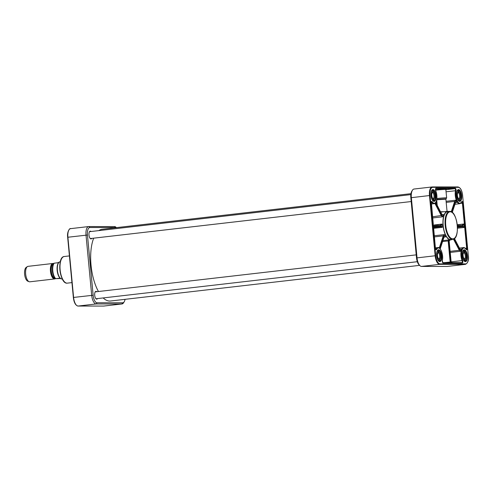 <?xml version="1.0" encoding="UTF-8"?>
<svg xmlns="http://www.w3.org/2000/svg" width="493" height="493" viewBox="0 0 493 493"><rect width="100%" height="100%" fill="white"/><g stroke="black" fill="none" stroke-linecap="round" stroke-linejoin="round"><path stroke-width="0.74" d="M410.952 193.669L102.18 229.282A36.106 15.203 83.4 0 0 98.871 230.607M93.676 238.168A36.106 15.203 83.4 0 0 98.44 291.517M103.185 297.938A36.106 15.203 83.4 0 0 110.457 301.013L419.617 265.357M55.395 278.625A7.783 3.278 -96.6 0 1 54.643 278.946A7.783 3.278 -96.6 0 1 54.483 278.952A7.783 3.278 -96.6 0 1 50.471 271.396A7.783 3.278 -96.6 0 1 52.856 263.484A7.783 3.278 -96.6 0 1 53.669 263.619M59.296 262.085L57.656 262.775L54.027 263.213C53.373 263.49 52.813 264.988 52.344 267.699C51.808 275.186 55.487 279.235 55.493 278.705L59.117 278.262L61.231 278.835M59.721 278.508L55.493 278.699M60.885 278.662A8.43 3.55 -96.6 0 1 60.719 278.588A8.43 3.55 -96.6 0 1 57.206 270.817A8.43 3.55 -96.6 0 1 58.858 262.449A8.43 3.55 -96.6 0 1 59 262.338M62.284 278.933L62.063 278.958A8.646 3.642 -96.6 0 1 61.884 278.97A8.646 3.642 -96.6 0 1 61.058 278.755A8.646 3.642 -96.6 0 1 57.453 270.786A8.646 3.642 -96.6 0 1 59.148 262.202A8.646 3.642 -96.6 0 1 60.078 261.777L60.306 261.752M54.643 278.946L29.845 281.805A7.783 3.278 -96.6 0 1 29.685 281.811A7.783 3.278 -96.6 0 1 29.118 281.7A7.783 3.278 -96.6 0 1 25.698 274.447A7.783 3.278 -96.6 0 1 27.38 266.608A7.783 3.278 -96.6 0 1 28.064 266.343L52.856 263.484M29.118 281.7L27.768 281.176A7.093 2.983 -96.6 0 1 24.65 274.57A7.093 2.983 -96.6 0 1 26.178 267.422L27.38 266.608M116.391 227.643L116.114 227.365A8.646 3.642 83.4 0 0 114.499 226.57L88.869 226.546A8.646 3.642 83.4 0 0 88.691 226.558A8.646 3.642 83.4 0 0 86.022 235.149L91.71 295.35A8.646 3.642 83.4 0 0 96.19 303.953L121.814 303.978A8.646 3.642 83.4 0 0 121.993 303.965A8.646 3.642 83.4 0 0 123.558 302.788L124.211 301.753A7.568 3.186 -96.6 0 1 122.689 302.788L97.059 302.77A7.568 3.186 -96.6 0 1 93.146 295.239L87.452 235.032A7.568 3.186 -96.6 0 1 89.948 227.513L115.572 227.532A7.568 3.186 -96.6 0 1 116.194 227.667M125.056 299.331A7.568 3.186 -96.6 0 1 124.211 301.753M91.026 231.513A3.913 1.645 83.4 0 0 89.498 231.679A3.913 1.645 83.4 0 0 88.999 235.038A3.913 1.645 83.4 0 0 90.293 238.569A3.913 1.645 83.4 0 0 91.821 238.384M96.714 291.72A3.913 1.645 83.4 0 0 95.192 291.887A3.913 1.645 83.4 0 0 94.693 295.239A3.913 1.645 83.4 0 0 95.987 298.77A3.913 1.645 83.4 0 0 97.509 298.592M89.461 231.747A3.784 1.59 -96.6 0 1 90.108 231.291A3.784 1.59 -96.6 0 1 90.786 231.537M91.581 238.415A3.784 1.59 -96.6 0 1 90.977 238.809A3.784 1.59 -96.6 0 1 90.244 238.513M95.155 291.948A3.784 1.59 -96.6 0 1 95.796 291.499A3.784 1.59 -96.6 0 1 96.474 291.745M97.269 298.616A3.784 1.59 -96.6 0 1 96.665 299.017A3.784 1.59 -96.6 0 1 95.932 298.721M433.39 226.688L440.779 226.694L442.381 227.322A14.377 6.052 -96.6 0 1 442.073 224.081L440.619 224.974A0.431 0.394 -90 0 0 440.576 224.974L440.619 224.974A0.431 0.394 -90 0 1 441.007 225.363L442.073 224.081L434.364 224.968M439.768 248.343L443.792 236.202A0.869 0.536 151.8 0 1 443.805 236.159L444.353 234.6L443.269 235.876A1.3 0.789 -27.5 0 0 443.244 235.944L439.269 247.948M450.922 262.627L448.747 240.948A0.869 0.783 88.1 0 1 448.741 240.886L448.926 239.912L448.168 240.904A1.3 1.177 -90 0 0 448.174 240.997L450.158 261.962L450.596 262.627M448.833 211.497A14.377 6.052 83.4 0 0 447.527 211.318A14.377 6.052 83.4 0 0 443.084 225.597A14.377 6.052 83.4 0 0 450.818 239.888A14.377 6.052 83.4 0 0 452.05 239.419M463.371 252.995A2.989 1.257 -96.6 0 1 463.42 252.958L463.944 252.219L463.796 250.647L463.309 250.487M464.431 261.08L464.597 259.25L463.95 258.652M463.747 250.524L464.529 250.654L464.671 252.225L464.153 252.958L463.346 253.051M464.314 250.456L464.529 250.654A5.189 2.182 -96.6 0 1 466.834 255.756A5.189 2.182 -96.6 0 1 465.478 260.828L464.535 261.161M464.049 258.733L464.683 258.659L465.33 259.256L465.306 261.068M463.944 252.219A3.642 1.534 83.4 0 0 463.562 252.619A3.642 1.534 83.4 0 0 463.112 255.916A3.642 1.534 83.4 0 0 464.301 259.022A3.642 1.534 83.4 0 0 464.597 259.25M465.33 259.256A3.642 1.534 83.4 0 0 466.181 255.75A3.642 1.534 83.4 0 0 464.671 252.225M464.153 252.958A2.989 1.257 -96.6 0 1 465.318 255.818A2.989 1.257 -96.6 0 1 464.683 258.659M438.419 258.708L439.06 258.634L439.707 259.232L439.861 260.803L438.906 261.136M438.098 250.499L438.887 250.629A5.189 2.182 -96.6 0 1 441.204 255.713A5.189 2.182 -96.6 0 1 439.861 260.803L439.688 261.043M438.671 250.432L439.041 252.2L438.517 252.94L437.722 253.026M438.807 261.068L438.98 259.238L438.332 258.634M437.741 252.977A2.989 1.257 -96.6 0 1 437.784 252.94L438.308 252.206L438.16 250.629L437.679 250.469M439.707 259.232A3.642 1.534 83.4 0 0 440.551 255.713A3.642 1.534 83.4 0 0 439.041 252.2M438.308 252.206A3.642 1.534 83.4 0 0 437.932 252.595A3.642 1.534 83.4 0 0 437.488 255.892A3.642 1.534 83.4 0 0 438.671 259.004A3.642 1.534 83.4 0 0 438.98 259.238M438.517 252.94A2.989 1.257 -96.6 0 1 439.688 255.781A2.989 1.257 -96.6 0 1 439.06 258.634M432.053 192.769A2.989 1.257 -96.6 0 1 432.133 192.708L432.657 191.974L432.527 190.403L432.004 190.243M433.076 200.83L433.236 198.999L432.601 198.402M432.509 190.316L433.267 190.452L433.396 192.024L432.866 192.757L432.022 192.855M433.051 190.255L433.267 190.452A5.189 2.182 -96.6 0 1 435.529 195.659A5.189 2.182 -96.6 0 1 434.105 200.626L433.236 200.941M432.743 198.519L433.976 199.055L433.926 200.867M432.657 191.974A3.642 1.534 83.4 0 0 432.244 192.393A3.642 1.534 83.4 0 0 431.794 195.69A3.642 1.534 83.4 0 0 432.977 198.796A3.642 1.534 83.4 0 0 433.236 198.999M433.976 199.055A3.642 1.534 83.4 0 0 434.869 195.616A3.642 1.534 83.4 0 0 433.396 192.024M432.866 192.757A2.989 1.257 -96.6 0 1 434.006 195.666A2.989 1.257 -96.6 0 1 433.335 198.451M458.379 198.55L459.581 199.086L459.704 200.651L458.872 200.971M458.176 190.353L458.928 190.483A5.189 2.182 -96.6 0 1 461.158 195.752A5.189 2.182 -96.6 0 1 459.704 200.651L459.525 200.891M458.712 190.292L459.045 192.054L458.515 192.794L457.64 192.892M458.681 200.83L458.847 199.012L458.207 198.408M457.683 192.788A2.989 1.257 -96.6 0 1 457.775 192.72L458.305 191.987L458.188 190.415L457.64 190.255M459.581 199.086A3.642 1.534 83.4 0 0 460.499 195.684A3.642 1.534 83.4 0 0 459.045 192.054M458.305 191.987A3.642 1.534 83.4 0 0 457.868 192.412A3.642 1.534 83.4 0 0 457.424 195.709A3.642 1.534 83.4 0 0 458.607 198.815A3.642 1.534 83.4 0 0 458.847 199.012M458.515 192.794A2.989 1.257 -96.6 0 1 459.636 195.727A2.989 1.257 -96.6 0 1 458.946 198.482M452.728 239.339L450.781 239.561A14.05 5.916 -96.6 0 1 443.225 225.597A14.05 5.916 -96.6 0 1 447.564 211.645L449.511 211.417A14.05 5.916 83.4 0 0 445.173 225.375A14.05 5.916 83.4 0 0 452.728 239.339C460.776 238.982 457.424 209.932 449.511 211.417M455.575 202.42L456.937 202.383L455.544 202.315A0.869 0.518 -26.2 0 0 455.514 202.383L455.409 202.697M457.418 226.712L462.563 226.712L464.178 227.439L462.915 226.238L457.387 226.232M459.778 249.908L459.31 250.29L460.622 251.245L459.778 249.908A0.869 0.592 19.8 0 1 459.735 249.834L459.248 250.179A1.3 0.875 -161.7 0 0 459.31 250.29L450.134 251.35M435.689 202.592L442.024 214.775A0.869 0.573 -162.4 0 0 442.048 214.819L443.429 214.51L442.061 214.763M444.094 211.719L440.52 211.744M434.912 203.381L441.334 215.731A1.3 0.875 -161.7 0 0 441.371 215.798L442.671 216.803L441.845 215.429A0.869 0.592 19.1 0 1 441.82 215.379L435.374 202.987M444.156 236.88L445.549 236.899L444.125 236.769A0.869 0.518 -26.8 0 0 444.107 236.813L440.15 248.749M432.46 216.821L441.845 215.429M441.334 215.731L441.82 215.379A15.24 6.415 83.4 0 1 442.024 214.775L441.894 214.529M433.47 227.538L440.779 226.694A0.431 0.376 -90.8 0 0 441.118 226.219L433.347 226.213M433.544 228.345L442.381 227.322L441.118 226.219M440.736 226.694A0.431 0.394 -90 0 0 441.087 226.219A15.24 6.415 83.4 0 1 441.007 225.363A0.431 0.376 -90.8 0 0 440.637 224.974L440.613 224.974M443.805 236.159L443.269 235.876L434.358 236.905M444.002 237.127L444.107 236.813A15.24 6.415 83.4 0 1 443.792 236.202L443.244 235.944M440.212 248.823L444.125 236.769M450.306 239.912L449.111 240.886A0.869 0.783 -88 0 0 449.111 240.948L451.095 261.919L451.859 262.627M448.741 240.886L442.622 241.539M449.111 240.948A15.24 6.415 83.4 0 1 448.747 240.948L448.174 240.997M459.809 248.977L459.938 249.224A0.869 0.573 -163.1 0 0 459.981 249.298L461.349 249.045L459.994 249.242M457.319 225.375L462.835 225.381L463.858 224.001L462.44 224.993A0.431 0.394 90 0 1 462.835 225.381L462.915 226.238A0.431 0.394 90 0 1 462.563 226.712L457.442 227.304M452.272 212.403L455.532 202.568L456.937 202.383A8.215 3.457 -96.6 0 1 455.791 200.183L454.694 201.409L455.224 201.699L455.791 200.183L446.091 201.304M446.196 202.389L454.694 201.409A1.3 0.795 -27.5 0 0 454.645 201.52L455.193 201.779A0.869 0.542 151.2 0 1 455.224 201.699M412.45 190.212L411.797 191.247A7.568 3.186 83.4 0 0 410.829 197.736L416.517 257.938A7.568 3.186 83.4 0 0 419.019 264.772L419.894 265.635A8.646 3.642 -96.6 0 1 417.035 257.827L411.347 197.619A8.646 3.642 -96.6 0 1 412.45 190.212A8.646 3.642 -96.6 0 1 414.015 189.035L432.133 186.946A8.646 3.642 83.4 0 0 429.465 195.53L435.153 255.738A8.646 3.642 83.4 0 0 439.627 264.34L465.256 264.365A8.646 3.642 83.4 0 0 465.435 264.353C467.993 262.923 468.966 260.045 468.35 255.725L468.313 255.738M447.49 266.411A8.646 3.642 -96.6 0 1 447.317 266.442A8.646 3.642 -96.6 0 1 447.139 266.454L421.509 266.43A8.646 3.642 -96.6 0 1 419.894 265.635M54.951 278.206A7.093 2.983 -96.6 0 1 51.321 271.495A7.093 2.983 -96.6 0 1 53.33 264.131M53.429 263.958A7.266 3.057 83.4 0 0 50.933 271.07A7.266 3.057 83.4 0 0 54.705 278.409A7.266 3.057 83.4 0 0 55.093 278.348M52.295 270.189A7.093 2.983 83.4 0 0 52.566 272.543M55.727 278.65A8.43 3.55 -96.6 0 1 52.8 270.91A8.43 3.55 -96.6 0 1 54.267 263.17M88.869 226.546L89.948 227.513M115.572 227.532L114.499 226.57M87.452 235.032L67.905 237.238A8.646 3.642 -96.6 0 1 70.573 228.647L88.691 226.558M93.146 295.239L73.599 297.439L67.905 237.238L73.389 297.47M97.059 302.77L96.19 303.953L78.073 306.048A8.646 3.642 -96.6 0 1 73.599 297.439L73.389 297.489A8.215 3.457 83.4 0 0 76.279 305.062M104.054 306.024A8.646 3.642 -96.6 0 1 103.875 306.054A8.646 3.642 -96.6 0 1 103.696 306.067L78.073 306.048A0.431 0.394 -90 0 1 78.03 306.048L103.659 306.067A0.431 0.394 -90 0 0 103.696 306.067L121.814 303.978L122.689 302.788M103.616 306.067A0.431 0.394 -90 0 0 103.659 306.067L121.993 303.965M71.941 282.606L67.331 283.136A13.403 5.645 -96.6 0 1 60.189 270.472A13.403 5.645 -96.6 0 1 64.263 256.508L69.421 255.91M61.705 258.542A12.972 5.46 83.4 0 0 59.98 270.497A12.972 5.46 83.4 0 0 64.38 281.737M444.107 237.065L445.549 236.899A14.377 6.052 -96.6 0 1 444.353 234.6L434.247 235.765M450.818 239.888L449.924 239.986A14.377 6.052 -96.6 0 1 448.926 239.912L442.93 240.602M451.095 261.937L444.446 262.621M453.505 239.136L459.248 250.179M432.564 217.968L442.671 216.803A14.377 6.052 -96.6 0 1 443.429 214.51L442.529 214.775M463.58 250.45A5.405 2.274 83.4 0 0 462.989 250.925M464.123 260.803A5.405 2.274 83.4 0 0 464.572 261.068M464.745 260.828A5.189 2.182 -96.6 0 1 462.44 255.725A5.189 2.182 -96.6 0 1 463.796 250.647M465.404 261.025A5.405 2.274 83.4 0 0 466.107 260.286M439.787 261A5.405 2.274 83.4 0 0 440.477 260.267M439.127 260.809A5.189 2.182 -96.6 0 1 436.81 255.725A5.189 2.182 -96.6 0 1 438.16 250.629M437.944 250.438A5.405 2.274 83.4 0 0 437.359 250.906M438.499 260.785A5.405 2.274 83.4 0 0 438.955 261.05M432.318 190.206A5.405 2.274 83.4 0 0 431.665 190.699M432.805 200.577A5.405 2.274 83.4 0 0 433.193 200.811M433.365 200.571A5.189 2.182 -96.6 0 1 431.11 195.364A5.189 2.182 -96.6 0 1 432.527 190.403M434.006 200.836A5.405 2.274 83.4 0 0 434.783 200.059M459.593 200.873A5.405 2.274 83.4 0 0 460.413 200.084M458.965 200.583A5.189 2.182 -96.6 0 1 456.728 195.314A5.189 2.182 -96.6 0 1 458.188 190.415M457.972 190.218A5.405 2.274 83.4 0 0 457.294 190.717M458.435 200.596A5.405 2.274 83.4 0 0 458.786 200.824M442.252 260.514L442.326 260.409C443.78 255.041 440.397 246.518 437.87 247.578A8.215 3.457 83.4 0 0 436.139 249.15L435.732 249.193M436.669 249.452A7.783 3.278 -96.6 0 1 441.013 250.222A7.783 3.278 -96.6 0 1 442.295 260.273A1.732 0.727 83.4 0 0 442.4 262.066A1.732 0.727 83.4 0 0 443.145 263.009L462.274 263.022A1.732 0.727 83.4 0 0 462.835 262.085A1.732 0.727 83.4 0 0 462.607 260.286A7.783 3.278 -96.6 0 1 461.984 250.241A7.783 3.278 -96.6 0 1 466.187 249.47A1.732 0.727 83.4 0 0 466.963 249.618A1.732 0.727 83.4 0 0 467.222 248.084L462.976 203.147A1.732 0.727 83.4 0 0 462.428 201.612A1.732 0.727 83.4 0 0 461.676 201.754A7.783 3.278 -96.6 0 1 457.325 200.984A7.783 3.278 -96.6 0 1 456.05 190.933A1.732 0.727 83.4 0 0 455.945 189.139A1.732 0.727 83.4 0 0 455.199 188.197L436.071 188.184A1.732 0.727 83.4 0 0 435.504 189.121A1.732 0.727 83.4 0 0 435.738 190.92A7.783 3.278 -96.6 0 1 436.36 200.965A7.783 3.278 -96.6 0 1 432.158 201.736A1.732 0.727 83.4 0 0 431.375 201.588A1.732 0.727 83.4 0 0 431.122 203.122L435.368 248.059A1.732 0.727 83.4 0 0 435.917 249.594A1.732 0.727 83.4 0 0 436.669 249.452A0.431 0.327 26 0 0 436.139 249.15A1.294 0.548 -96.6 0 1 435.892 249.39L435.861 249.396M431.344 201.877A1.294 0.548 -96.6 0 1 431.689 202.124L431.215 202.179M436.071 188.184A0.431 0.394 -90 0 1 435.726 188.659L454.854 188.671A1.294 0.548 -96.6 0 1 455.409 189.38A1.294 0.548 -96.6 0 1 455.489 190.723L446.06 191.814M455.199 188.197A0.431 0.394 -90 0 1 454.854 188.671L445.863 189.706M435.578 190.175A7.352 0.327 -5.4 0 1 445.845 189.509L446.64 197.89A7.352 0.327 174.6 0 0 436.878 198.506M457.461 228.216L464.178 227.439L463.858 224.001L457.257 224.759M450.238 252.441L460.622 251.245A8.215 3.457 -96.6 0 1 461.349 249.045L460.037 249.199M446.005 189.146A7.783 0.345 174.6 0 0 443.552 189.029A7.783 0.345 174.6 0 0 435.529 189.725M432.158 201.736L431.689 202.124A8.215 3.457 83.4 0 0 434.062 203.695L431.246 204.022M436.718 199.794L445.894 199.19L446.091 198.802L436.786 199.363M436.699 199.893L437.217 205.39M436.256 203.541L436.095 201.871M433.267 225.356L441.007 225.363M454.404 238.587L459.938 249.224A9.077 3.821 83.4 0 0 459.735 249.834L454.035 238.865M445.746 225.332A13.619 5.737 -96.6 0 1 453.283 213.605A13.619 5.737 -96.6 0 1 455.501 237.065A13.619 5.737 -96.6 0 1 445.746 225.332M454.645 201.52L451.261 211.744M451.791 212.045L455.193 201.779A9.077 3.821 83.4 0 0 455.514 202.383L452.21 212.354M456.05 190.933L455.489 190.723A8.215 3.457 83.4 0 0 456.056 199.425A8.215 3.457 83.4 0 0 459.692 203.714L454.971 204.262M461.731 201.902A1.294 0.548 -96.6 0 1 462.403 203.19L460.53 203.406M462.976 203.147L462.403 203.19L466.649 248.133L465.312 248.287M467.222 248.084L466.649 248.133A1.294 0.548 -96.6 0 1 466.279 249.415L466.249 249.421M465.971 249.175L466.156 249.279C464.911 247.843 464.024 247.283 463.5 247.603A8.215 3.457 83.4 0 0 460.967 252.243A8.215 3.457 83.4 0 0 462.095 260.587L451.126 261.851M462.607 260.286L462.095 260.587A1.294 0.548 -96.6 0 1 462.268 261.9A1.294 0.548 -96.6 0 1 461.873 262.64A0.431 0.394 90 0 1 462.274 263.022M442.295 260.273L442.782 262.627L461.886 262.64A0.431 0.394 90 0 0 461.842 262.64L442.794 262.627M442.757 262.621L442.782 262.627A0.431 0.394 90 0 1 443.145 263.009M459.692 203.714L461.676 201.988A0.431 0.327 -154 0 0 461.676 201.754M458.182 189.965A5.62 2.366 -96.6 0 1 461.177 195.277A5.62 2.366 -96.6 0 1 459.47 201.132L458.589 200.756C457.59 199.745 456.943 198.001 456.647 195.511C456.98 187.87 457.985 190.92 458.182 189.965M456.617 195.511A5.965 2.514 83.4 0 0 460.887 200.651A5.965 2.514 83.4 0 0 459.92 190.372A5.965 2.514 83.4 0 0 456.617 195.511M463.876 250.167A5.62 2.366 -96.6 0 1 466.871 255.479A5.62 2.366 -96.6 0 1 465.164 261.339L464.283 260.957C463.284 259.953 462.631 258.203 462.335 255.719C462.668 248.078 463.679 251.122 463.876 250.167M462.305 255.713A5.965 2.514 83.4 0 0 466.581 260.859A5.965 2.514 83.4 0 0 465.608 250.58A5.965 2.514 83.4 0 0 462.305 255.713M438.246 250.148A5.62 2.366 -96.6 0 1 441.241 255.46A5.62 2.366 -96.6 0 1 439.534 261.315L438.653 260.939C437.655 259.934 437.008 258.184 436.712 255.694C437.038 248.053 438.049 251.103 438.246 250.148M436.675 255.694A5.965 2.514 83.4 0 0 440.952 260.834A5.965 2.514 83.4 0 0 439.978 250.555A5.965 2.514 83.4 0 0 436.675 255.694M432.558 189.941A5.62 2.366 -96.6 0 1 435.553 195.253A5.62 2.366 -96.6 0 1 433.846 201.107L432.965 200.731C431.96 199.727 431.313 197.976 431.018 195.493C431.35 187.851 432.361 190.896 432.558 189.941M430.987 195.487A5.965 2.514 83.4 0 0 435.264 200.633A5.965 2.514 83.4 0 0 434.29 190.353A5.965 2.514 83.4 0 0 430.987 195.487M447.139 266.454L465.256 264.365A0.431 0.394 90 0 0 465.602 263.884L439.978 263.866A8.215 3.457 -96.6 0 1 435.726 255.694L430.032 195.487A8.215 3.457 -96.6 0 1 432.743 187.322L458.367 187.34A8.215 3.457 -96.6 0 1 462.619 195.511L468.307 255.719A8.215 3.457 -96.6 0 1 465.602 263.884M421.509 266.43L439.627 264.34A0.431 0.394 90 0 0 439.978 263.866M416.517 257.938L435.726 255.694M410.829 197.736L430.032 195.487M432.743 187.322A0.431 0.394 -90 0 0 432.349 186.933L457.979 186.952A0.431 0.394 90 0 0 457.935 186.952L432.392 186.933M462.619 195.511L462.656 195.518C462.04 190.409 460.48 187.55 457.979 186.952A0.431 0.394 90 0 1 458.367 187.34M468.307 255.719L462.619 195.53M60.719 278.588L61.058 278.755M78.03 306.048C75.528 305.45 73.968 302.591 73.352 297.482L67.658 237.275C66.808 231.365 70.098 227.803 70.573 228.647M67.331 283.136C59.764 284.547 56.572 256.859 64.263 256.508M410.823 194.624L89.504 231.685M411.187 201.545L90.293 238.563M416.228 254.863L95.192 291.893M417.306 261.703L95.987 298.764M447.527 211.318L440.711 212.107M464.394 250.469C467.031 251.214 467.912 260.316 465.349 261.062M439.731 261.037C442.289 260.267 441.389 251.165 438.758 250.444M433.144 190.267C435.769 191.167 436.564 200.263 433.963 200.854M459.556 200.885C462.175 200.374 461.43 191.284 458.81 190.304M437.87 247.578L435.393 247.868M446.091 198.802L446.64 197.89M445.894 199.19L447.046 211.374M445.845 189.509L446.036 189.121M442.036 214.658L435.732 202.531M444.125 236.991L444.489 236.8M452.377 262.695L451.132 261.925L449.148 240.892L450.152 239.949M459.969 249.131L454.46 238.544M460.53 249.267L459.975 249.138M455.532 202.568L455.957 202.327M463.5 247.603L459.414 248.071M434.062 203.695C436.853 203.825 437.944 195.733 435.75 190.803L435.695 188.659M435.904 249.396L435.411 248.065L431.313 201.877M447.317 266.442L465.435 264.353"/></g></svg>
